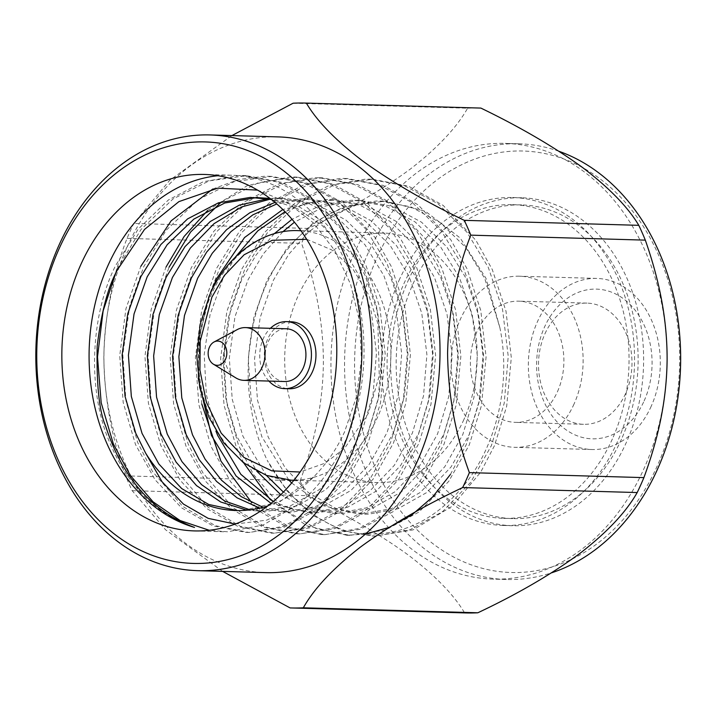 <?xml version="1.0" encoding="UTF-8"?>
<svg xmlns="http://www.w3.org/2000/svg" width="716" height="716" viewBox="0 0 716 716"><rect width="100%" height="100%" fill="white"/><g stroke="black" fill="none" stroke-linecap="round" stroke-linejoin="round"><path stroke-width="0.54" stroke-dasharray="3.58 2.69" d="M651.229 406.214A85.589 65.979 91.6 0 1 591.881 449.523A85.589 65.979 91.6 0 1 537.43 321.726A85.589 65.979 91.6 0 1 596.777 278.417A85.589 65.979 91.6 0 1 651.229 406.214M574.044 404.012A85.589 65.979 91.6 0 1 514.697 447.312A85.589 65.979 91.6 0 1 460.245 319.515A85.589 65.979 91.6 0 1 519.592 276.215A85.589 65.979 91.6 0 1 574.044 404.012M644.123 400.933A74.885 57.736 -88.4 0 0 623.591 298.858A74.885 57.736 -88.4 0 0 544.545 327.006A74.885 57.736 -88.4 0 0 565.067 429.081A74.885 57.736 -88.4 0 0 644.123 400.933M544.948 333.79A60.618 46.737 91.6 0 1 586.986 303.11A60.618 46.737 91.6 0 1 625.551 393.639A60.618 46.737 91.6 0 1 583.513 424.311A60.618 46.737 91.6 0 1 544.948 333.79M557.451 391.688A60.618 46.737 -88.4 0 0 518.876 301.168A60.618 46.737 -88.4 0 0 476.838 331.839A60.618 46.737 -88.4 0 0 515.413 422.359A60.618 46.737 -88.4 0 0 557.451 391.688M612.386 438.953A156.902 120.968 91.6 0 1 503.581 518.348A156.902 120.968 91.6 0 1 403.743 284.055A156.902 120.968 91.6 0 1 512.549 204.66A156.902 120.968 91.6 0 1 612.386 438.953M621.461 439.212A156.902 120.968 91.6 0 1 512.665 518.608A156.902 120.968 91.6 0 1 412.828 284.315A156.902 120.968 91.6 0 1 521.624 204.919A156.902 120.968 91.6 0 1 621.461 439.212M408.084 280.797A164.036 126.472 91.6 0 1 521.83 197.795A164.036 126.472 91.6 0 1 626.205 442.739A164.036 126.472 91.6 0 1 512.459 525.732A164.036 126.472 91.6 0 1 408.084 280.797M399 280.538A164.036 126.472 91.6 0 1 512.754 197.535A164.036 126.472 91.6 0 1 617.12 442.479A164.036 126.472 91.6 0 1 503.375 525.472A164.036 126.472 91.6 0 1 399 280.538M657.306 465.83A210.817 162.532 91.6 0 1 434.764 545.064A210.817 162.532 91.6 0 1 376.983 257.706A210.817 162.532 91.6 0 1 599.525 178.463A210.817 162.532 91.6 0 1 657.306 465.83M559.035 151.318A217.95 168.036 -88.4 0 0 518.832 143.773A217.95 168.036 -88.4 0 0 367.702 254.055A217.95 168.036 -88.4 0 0 506.373 579.495A217.95 168.036 -88.4 0 0 551.481 572.854M354.08 253.661A217.95 168.036 -88.4 0 0 492.751 579.101A217.95 168.036 -88.4 0 0 643.89 468.828A217.95 168.036 -88.4 0 0 505.21 143.388A217.95 168.036 -88.4 0 0 354.08 253.661M243.717 462.921L236.396 447.411L224.072 405.363L220.618 358.51L226.847 311.576L241.668 269.27L264.293 232.745L294.491 203.604L329.476 185.301L365.482 179.134L369.59 179.17L404.549 185.757L438.094 203.809L466.805 232.056L488.231 267.265L502.551 309.375L508.226 356.282L504.198 403.287L491.373 445.647L470.743 482.226L442.757 511.439L409.982 529.804L375.963 536.024L372.051 535.989L341.765 530.431L312.615 515.198L287.107 491.06L267.202 460.272C287.966 498.399 315.998 522.465 351.296 532.48C396.592 539.631 435.391 522.367 467.673 480.687C497.647 440.859 510.955 381.145 499.866 327.624L484.75 278.497L465.812 247.548L440.447 222.721L410.841 206.843L379.999 201.044L376.348 201.008L344.575 206.432L313.689 222.515L287.009 248.13L267.005 280.225L253.858 317.412L248.237 358.671L251.146 399.85L261.859 436.805L288.897 480.069M201.787 404.003L198.395 369.116L200.444 333.674L208.508 296.997L219.508 268.634L241.945 232.342L274.013 201.76L310.019 183.779L347.448 178.544L383.23 185.417L418.055 204.785L450.749 239.717L467.047 268.795L480.776 310.476L486.083 356.917L481.438 405.641L469.213 445.021L448.744 481.358L419.021 512.012L385.262 530.055L349.873 535.353L316.132 528.533L283.554 509.228L253.375 474.377L238.553 445.334L226.829 403.717L223.723 357.329L230.65 308.677L244.729 269.35L267.166 233.067L299.234 202.485L335.24 184.504L372.678 179.269L408.46 186.142L443.276 205.51L475.97 240.433L492.268 269.52L506.006 311.2L511.305 357.642L506.668 406.357L494.434 445.737L480.669 472.229L452.1 506.293L413.096 529.867L375.121 536.096L351.296 532.48M207.658 210.432L247.566 185.435L289.81 176.968L293.918 177.004L328.877 183.591L362.421 201.652L391.133 229.89L412.559 265.099L426.879 307.209L432.554 354.116L428.526 401.121L415.701 443.49L395.071 480.06L367.084 509.273L334.309 527.638L300.29 533.859L296.397 533.832L263.399 527.298L232.02 509.3L205.447 481.125L185.954 445.97L173.63 403.913L170.166 357.069L176.404 310.135L191.226 267.82L213.842 231.304L244.04 202.163L279.025 183.851L315.04 177.684L319.139 177.729L354.107 184.307L387.642 202.368L416.363 230.615L437.789 265.824L452.1 307.934L457.775 354.841L453.756 401.846L440.922 444.206L420.292 480.785L392.305 509.989L359.539 528.363L325.512 534.583L321.627 534.548L288.629 528.023L257.241 510.025L230.668 481.841L211.175 446.695L198.851 404.638L195.387 357.794L201.626 310.851L216.447 268.545L239.063 232.029L269.27 202.879L304.246 184.576L340.261 178.409L344.369 178.454L379.328 185.032L412.872 203.093L441.584 231.331L463.01 266.54L477.321 308.65L483.005 355.566L478.977 402.562L466.143 444.931L450.391 474.475M221.405 201.876L258.404 182.714L296.997 177.103L332.779 183.976L367.603 203.344L400.298 238.276L416.596 267.354L430.325 309.035L435.632 355.476L430.996 404.2L418.762 443.571L398.293 479.917L368.57 510.571L334.82 528.614L299.422 533.912L265.69 527.092L233.103 507.787L202.923 472.936L188.102 443.893L176.378 402.276L173.272 355.888L180.199 307.236L194.287 267.909L216.724 231.626L248.792 201.035L284.789 183.063L322.227 177.828L358.009 184.701L392.833 204.069L425.528 238.992L441.817 268.07L455.555 309.751L460.862 356.201L456.217 404.916L443.983 444.296L423.523 480.642L393.8 511.287L360.041 529.33L324.643 534.628L290.884 527.799L258.252 508.45M212.795 189.006L238.705 179.474L264.589 176.243L268.697 176.288L303.656 182.866L337.191 200.928L365.912 229.174L387.338 264.374L401.649 306.493L407.323 353.4L403.305 400.396L390.471 442.765L369.841 479.344L341.854 508.548L309.088 526.922L275.069 533.143L271.176 533.107L238.177 526.582L206.799 508.584L180.226 480.4L160.724 445.254L148.4 403.197L144.936 356.353L151.174 309.41L165.996 267.104M117.102 269.019L141.052 229.46L173.12 198.878L209.117 180.897L246.555 175.662L282.337 182.535L317.152 201.903L349.856 236.835L366.145 265.913L379.883 307.594L385.19 354.035L380.545 402.75L368.31 442.13L347.851 478.476L318.128 509.13L284.368 527.173L248.971 532.462L215.239 525.651L182.661 506.346L152.481 471.486L137.66 442.452L125.935 400.826L122.821 354.447L129.748 305.795L143.835 266.468L166.273 230.176L198.341 199.594L234.347 181.622L271.776 176.378L307.558 183.26L342.382 202.628L375.077 237.551L391.375 266.629L405.104 308.31L410.411 354.76L405.766 403.475L393.54 442.855L373.072 479.201L343.349 509.846L309.589 527.889L274.201 533.187L240.46 526.367L207.882 507.062L177.702 472.211L162.881 443.177L151.157 401.551L148.042 355.172L154.969 306.52L169.057 267.193M194.501 527.423C156.723 514.679 128.647 486.808 110.282 443.804C87.468 392.986 89.724 316.946 115.553 265.663L138.17 229.147L168.367 199.997L203.353 181.694L239.368 175.527L243.467 175.563L278.435 182.15L311.97 200.212L340.691 228.449L362.117 263.658L376.428 305.768L382.102 352.675L378.084 399.68L365.25 442.049L344.62 478.619L316.633 507.832L283.867 526.197L249.839 532.418L245.955 532.382L212.956 525.857L181.569 507.859L154.996 479.684L135.503 444.529L123.179 402.473L119.715 355.628L125.953 308.694L140.775 266.379M235.143 524.076L266.791 520.147L296.764 505.362A178.302 137.463 -88.4 0 0 345.103 441.468A178.302 137.463 -88.4 0 0 231.653 175.232A178.302 137.463 -88.4 0 0 218.013 175.715M365.366 534.082L346.848 535.273L306.887 525.848L270.344 499.777M256.695 507.134L251.674 502.605M296.764 505.362L262.969 525.097L227.679 531.791L209.233 530.27M257.617 190.107L287.17 202.252L313.42 222.9L334.936 250.77L350.563 284.189L359.548 321.189L361.455 359.602L356.317 397.228L344.539 431.936C336.744 448.968 326.559 463.861 313.993 476.605A156.732 120.834 -88.4 0 1 267.865 505.872M463.914 419.478A124.808 96.221 91.6 0 1 377.368 482.629A124.808 96.221 91.6 0 1 297.954 296.263A124.808 96.221 91.6 0 1 384.501 233.112A124.808 96.221 91.6 0 1 463.914 419.478M278.193 136.899A217.95 168.036 -88.4 0 0 127.063 247.172A217.95 168.036 -88.4 0 0 265.734 572.612M222.64 571.386L165.512 529.724L132.165 490.675A252.542 194.707 91.6 0 1 125.622 475.863C111.669 438.174 104.402 398.445 103.829 356.666C104.831 314.915 112.573 275.49 127.045 238.383A252.542 194.707 91.6 0 1 130.303 230.847A252.542 194.707 91.6 0 1 133.758 223.446L169.674 180.334L231.912 135.575M268.903 381.064A33.518 25.848 91.6 0 1 263.3 338.596A33.518 25.848 91.6 0 1 270.406 328.313M291.081 321.77A33.518 25.848 -88.4 0 0 267.838 338.731A33.518 25.848 -88.4 0 0 289.166 388.779M465.516 612.932A252.542 194.707 91.6 0 1 464.603 612.905L290.078 607.92M132.165 490.675L306.69 495.66C345.882 514.607 379.668 534.333 408.03 554.837C434.916 575.297 453.774 594.656 464.603 612.905M306.69 495.66A252.542 194.707 91.6 0 1 300.147 480.848L125.622 475.863M293.095 103.22L467.62 108.206C456.656 127.627 437.646 147.845 410.581 168.878C382.049 189.856 347.949 209.716 308.283 228.44A252.542 194.707 -88.4 0 0 304.828 235.833A252.542 194.707 -88.4 0 0 301.57 243.377C315.013 281.916 323.408 320.482 323.372 362.573C322.961 404.647 314.136 442.855 300.147 480.848M235.824 377.878A26.385 20.343 91.6 0 1 227.178 340.95A26.385 20.343 91.6 0 1 237.211 329.611M284.834 381.521A26.385 20.343 91.6 0 1 268.044 342.123A26.385 20.343 91.6 0 1 286.337 328.769M291.645 482.978L323.534 505.773L358.43 514.025L361.857 514.052L391.643 508.575L420.319 492.429L444.779 466.751L462.796 434.594L473.956 397.353L477.357 356.031L472.238 314.798L459.529 277.772L440.582 246.832L415.217 222.005L385.611 206.119L354.769 200.328L351.126 200.292L321.296 205.071L292.065 219.275M274.255 233.72L256.024 255.066L241.775 279.509L228.628 316.696L223.016 357.946L225.925 399.125L236.638 436.089L256.775 471.164M280.762 494.72L306.457 508.342L333.2 513.3L336.636 513.336L366.422 507.859L395.089 491.713L419.558 466.027L437.574 433.878L448.726 396.628L452.136 355.315L447.008 314.073L434.308 277.056L415.361 246.107L389.996 221.28L360.39 205.403L329.548 199.603L325.896 199.567L282.883 209.484M210.227 293.721L199.764 334.828L198.198 378.352M271.042 503.366L307.978 512.584L311.406 512.611L341.192 507.134L369.868 490.988L394.337 465.31L412.344 433.153L423.505 395.912L426.906 354.59L421.787 313.348L409.078 276.331L390.139 245.391L364.775 220.564L335.169 204.678L304.327 198.887L300.675 198.851L275.025 202.404M259.756 508.109L282.757 511.859L286.185 511.886L315.971 506.418L344.647 490.263L369.107 464.586L387.123 432.437L398.284 395.187L401.685 353.874L396.566 312.632L383.857 275.615L364.909 244.666L339.545 219.839L309.939 203.962L279.097 198.162L269.905 198.332M246.868 510.177L260.964 511.17L290.75 505.693L319.417 489.547L343.886 463.861L361.902 431.712L373.054 394.471L376.455 353.149L371.335 311.908L358.635 274.89L342.821 248.067L322.119 225.397L297.731 208.83L271.462 199.522M499.866 327.624L485.985 278.318L460.218 238.025L425.358 211.256L385.414 201.169L357.365 204.651L332.09 214.97L308.685 231.903L288.736 254.314L273.306 280.404L260.159 317.591L254.547 358.85L257.456 400.029L268.169 436.993L285.183 467.879L308.399 492.644L335.849 508.458L364.73 514.204L368.167 514.231L397.953 508.763L426.62 492.608L451.089 466.93L469.105 434.773L480.257 397.532L483.658 356.21L478.539 314.977L465.839 277.951L446.891 247.011L421.527 222.184L391.921 206.306L361.079 200.507L357.427 200.471L325.503 205.94L294.491 222.175M282.847 231.742L263.264 253.938L248.085 279.688L234.938 316.875L229.317 358.125L232.226 399.304L242.939 436.268L266.325 475.361M283.393 492.089L310.744 507.787L339.509 513.479L342.937 513.515L372.723 508.038L401.399 491.892L425.868 466.205L443.875 434.057L455.036 396.807L458.437 355.494L453.317 314.252L440.608 277.235L421.67 246.286L396.306 221.459L366.699 205.582L335.849 199.782L308.641 202.762L285.084 211.676M235.233 257.241L222.855 278.963L210.039 314.843L204.203 354.644L206.342 394.632L215.919 431.032M273.324 501.468L293.65 509.694L317.716 512.79L347.502 507.313L376.168 491.167L400.638 465.49L418.654 433.332L429.815 396.091L433.216 354.769L428.087 313.536L415.387 276.51L396.44 245.57L371.076 220.743L341.469 204.857L310.628 199.066L306.976 199.03L276.806 203.917M262.987 507.304L289.058 512.038L292.495 512.074L322.281 506.597L350.947 490.451L375.417 464.765L393.433 432.616L404.585 395.366L407.986 354.053L402.866 312.811L390.166 275.794L371.219 244.845L345.855 220.018L316.248 204.141L285.407 198.341L270.791 199.003M250.081 509.828L267.265 511.349L297.05 505.872L325.726 489.726L350.187 464.049L368.203 431.891L379.364 394.65L382.765 353.328L377.645 312.087L364.936 275.069L347.761 246.42L325.037 222.721L298.357 206.315L269.986 198.395M237.238 510.544L242.044 510.624L279.562 501.952L313.993 476.605M357.365 204.651C314.897 212.008 276.573 250.278 259.648 301.606C242.035 352.415 244.702 413.15 267.202 460.272M308.283 228.44L133.758 223.446M127.045 238.383L301.57 243.377M467.62 108.206A252.542 194.707 91.6 0 1 479.953 108.053M291.099 480.168A124.808 96.221 91.6 0 1 211.685 293.793A124.808 96.221 91.6 0 1 298.232 230.642M301.051 230.776A124.808 96.221 91.6 0 1 377.645 417.016A124.808 96.221 91.6 0 1 293.927 480.194M306.725 239.287L331.571 249.803L353.113 269.35L368.847 295.207L377.887 323.623L379.238 375.784L368.364 413.365L344.593 448.314L325.001 463.207L300.076 472.014M591.881 449.523L514.697 447.312M586.986 303.11L518.876 301.168M503.581 518.348L512.665 518.608M512.754 197.535L521.83 197.795M506.373 579.495L492.751 579.101M372.678 179.26L369.626 179.17M347.448 178.535L344.396 178.454M322.227 177.819L319.175 177.729M297.006 177.094L293.954 177.013M271.776 176.378L268.724 176.288M246.555 175.653L243.503 175.563M231.653 175.232L204.418 174.453M349.873 535.353L346.821 535.273M324.643 534.637L321.6 534.548M299.422 533.912L296.37 533.832M274.201 533.196L271.149 533.107M248.971 532.471L245.928 532.382M223.759 531.755L194.224 530.905M293.882 480.248L377.368 482.629M375.121 536.078L372.043 535.989M379.999 201.044L385.414 201.205M358.43 514.025L364.73 514.204M354.769 200.328L361.079 200.507M333.2 513.3L339.509 513.479M329.548 199.603L335.849 199.782M307.978 512.584L314.279 512.763M304.327 198.887L310.628 199.066M282.757 511.859L289.058 512.038M279.097 198.162L285.407 198.341M257.527 511.135L263.837 511.322M253.876 197.446L260.176 197.625M238.607 510.598L235.815 510.517M301.015 230.722L384.501 233.112M518.832 143.773L505.21 143.388M503.375 525.472L512.459 525.732M512.549 204.66L521.624 204.919M583.513 424.311L515.413 422.359M596.777 278.417L519.592 276.215"/><path stroke-width="1.07" d="M551.481 572.854A217.95 168.036 -88.4 0 0 657.512 469.213A217.95 168.036 -88.4 0 0 559.035 151.318M165.996 267.104L184.11 236.495L207.658 210.432M169.057 267.193L190.608 232.038L221.405 201.876M140.775 266.379L171.169 220.796L212.795 189.006M80.774 264.669A178.302 137.463 91.6 0 1 204.418 174.453A178.302 137.463 91.6 0 1 317.868 440.689A178.302 137.463 91.6 0 1 194.224 530.905A178.302 137.463 91.6 0 1 80.774 264.669M218.013 175.715A178.302 137.463 -88.4 0 0 108.018 265.448A178.302 137.463 -88.4 0 0 194.501 527.423C152.105 511.895 122.454 478.037 105.547 425.85C99.22 411.387 96.436 384.868 97.179 346.302C101.368 311.684 108.232 286.006 117.782 269.288L144.507 229.451L178.928 201.617L217.816 188.156L257.617 190.107M450.391 474.475L432.643 496.949L411.843 514.929L389.012 527.441L365.366 534.082M270.344 499.777L243.717 462.921M258.252 508.45L256.695 507.134M251.674 502.605L220.94 461.131L201.787 404.003M209.233 530.27L180.047 520.514L153.027 501.791L130.312 475.442L113.343 443.893L101.189 402.786L97.501 356.989L103.122 310.914L117.102 269.019M339.482 456.736A210.817 162.532 91.6 0 1 116.941 535.98A210.817 162.532 91.6 0 1 59.159 248.613A210.817 162.532 91.6 0 1 281.701 169.379A210.817 162.532 91.6 0 1 339.482 456.736M58.954 245.23A217.95 168.036 -88.4 0 0 197.634 570.67A217.95 168.036 -88.4 0 0 348.764 460.388A217.95 168.036 -88.4 0 0 210.083 134.948A217.95 168.036 -88.4 0 0 58.954 245.23M197.634 570.67L265.734 572.612A217.95 168.036 -88.4 0 0 416.873 462.339A217.95 168.036 -88.4 0 0 278.193 136.899L210.083 134.948M222.64 571.386L290.078 607.92A252.542 194.707 91.6 0 0 290.991 607.947L465.516 612.932A252.542 194.707 91.6 0 0 477.849 612.78C517.274 594.182 551.293 574.384 579.906 553.405C607.034 532.382 626.133 512.092 637.186 492.554L462.661 487.56C423.46 506.024 389.441 525.812 360.613 546.943C333.334 568.11 314.235 588.391 303.324 607.795A252.542 194.707 91.6 0 1 290.991 607.947M637.186 492.554A252.542 194.707 91.6 0 0 640.641 485.153A252.542 194.707 91.6 0 0 643.899 477.617L469.374 472.623A252.542 194.707 91.6 0 1 466.116 480.168A252.542 194.707 91.6 0 1 462.661 487.56M270.406 328.313A33.518 25.848 91.6 0 1 286.543 321.636A33.518 25.848 91.6 0 1 307.871 371.694A33.518 25.848 91.6 0 1 284.628 388.654A33.518 25.848 91.6 0 1 268.903 381.064M284.628 388.654L289.166 388.779A33.518 25.848 -88.4 0 0 312.409 371.819A33.518 25.848 -88.4 0 0 291.081 321.77L286.543 321.636M214.03 341.997L237.211 329.611A26.385 20.343 91.6 0 1 245.481 327.597A26.385 20.343 91.6 0 1 262.271 367.004A26.385 20.343 91.6 0 1 243.968 380.357A26.385 20.343 91.6 0 1 235.824 377.878L213.395 364.175A12.127 9.344 91.6 0 1 209.421 347.215A12.127 9.344 91.6 0 1 214.03 341.997A12.127 9.344 91.6 0 1 224.582 345.166A12.127 9.344 91.6 0 1 225.54 359.181A12.127 9.344 91.6 0 1 213.395 364.175M245.481 327.597L286.337 328.769A26.385 20.343 91.6 0 1 303.128 368.167A26.385 20.343 91.6 0 1 284.834 381.521L243.968 380.357M288.897 480.069L291.645 482.978M292.065 219.275L274.255 233.72M256.775 471.164L280.762 494.72M282.883 209.484L244.523 237.542L216.554 278.784L210.227 293.721M198.198 378.352L211.408 435.364L236.11 476.006L271.042 503.366M275.025 202.404L249.848 212.768L226.56 229.693L206.7 252.05L191.333 278.068L178.177 315.255L172.565 356.505L175.474 397.684L186.187 434.648L199.281 459.77L216.545 481.394L237.13 497.862L259.756 508.109M269.905 198.332L239.448 205.071L210.209 221.548L185.068 246.555L166.103 277.343L152.956 314.53L147.344 355.789L150.253 396.959L160.966 433.923L176.127 462.16L196.515 485.609L220.761 502.005L246.868 510.177M271.462 199.522L250.224 197.401L218.452 202.825L187.565 218.908L160.885 244.523L140.882 276.618L127.734 313.805L122.114 355.064L125.023 396.243L135.736 433.207L145.599 453.067L162.111 481.841L183.394 504.046L208.222 518.375L235.143 524.076M145.599 453.067A156.732 120.834 -88.4 0 0 235.815 510.517A156.732 120.834 -88.4 0 0 267.865 505.872M294.491 222.175L282.847 231.742M266.325 475.361L283.393 492.089M285.084 211.676L257.841 230.82L235.233 257.241M215.919 431.032L217.718 435.543L240.809 474.296L273.324 501.468M276.806 203.917L252.918 214.836L230.946 231.662L212.222 253.321L197.634 278.247L184.486 315.434L178.875 356.684L181.783 397.863L192.497 434.827L205.089 459.162L221.584 480.284L241.274 496.671L262.987 507.304M270.791 199.003L241.686 206.906L214.057 223.652L190.384 248.022L172.413 277.522L159.265 314.709L153.645 355.968L156.553 397.138L167.267 434.102L181.909 461.569L201.5 484.589L224.824 501.066L250.081 509.828M269.986 198.395L256.534 197.589L224.752 203.004L193.875 219.087L167.195 244.702L147.183 276.806L134.035 313.993L128.424 355.243L131.332 396.422L142.045 433.386L158.818 463.932L181.667 488.536L208.696 504.458L237.238 510.544M469.374 472.623C455.34 434.71 448.082 394.856 447.581 353.06C448.646 311.326 456.387 272.026 470.797 235.152A252.542 194.707 91.6 0 0 464.263 220.34C425.062 201.411 391.205 181.631 362.672 160.984C335.723 140.399 316.946 121.102 306.35 103.095A252.542 194.707 91.6 0 0 305.428 103.068L479.953 108.053A252.542 194.707 91.6 0 1 480.875 108.08L306.35 103.095M231.912 135.575L293.095 103.22A252.542 194.707 91.6 0 1 305.428 103.068M464.263 220.34L638.788 225.325C628.048 207.192 609.271 187.896 582.457 167.437C554.166 146.941 520.308 127.153 480.875 108.08M643.899 477.617C657.798 439.857 666.65 401.783 667.115 359.7C667.214 317.618 658.854 278.918 645.322 240.137L470.797 235.152M303.324 607.795L477.849 612.78M638.788 225.325A252.542 194.707 91.6 0 1 645.322 240.137M293.927 480.194A124.808 96.221 91.6 0 1 291.099 480.168L266.406 475.388L243.458 462.715L223.848 442.909L208.938 417.258L199.719 387.49L196.793 355.637L200.301 323.874L209.922 294.392C227.169 254.887 262.799 229.075 298.232 230.642A124.808 96.221 91.6 0 1 301.051 230.776M300.076 472.014L271.811 470.86L243.995 457.479L221.163 433.09L206.351 402.15L199.934 370.109L200.22 340.959L211.891 297.185L224.359 275.49L244.147 254.744L272.295 240.272L306.725 239.287M291.099 480.168L293.882 480.248M298.232 230.642L301.015 230.722"/></g></svg>
